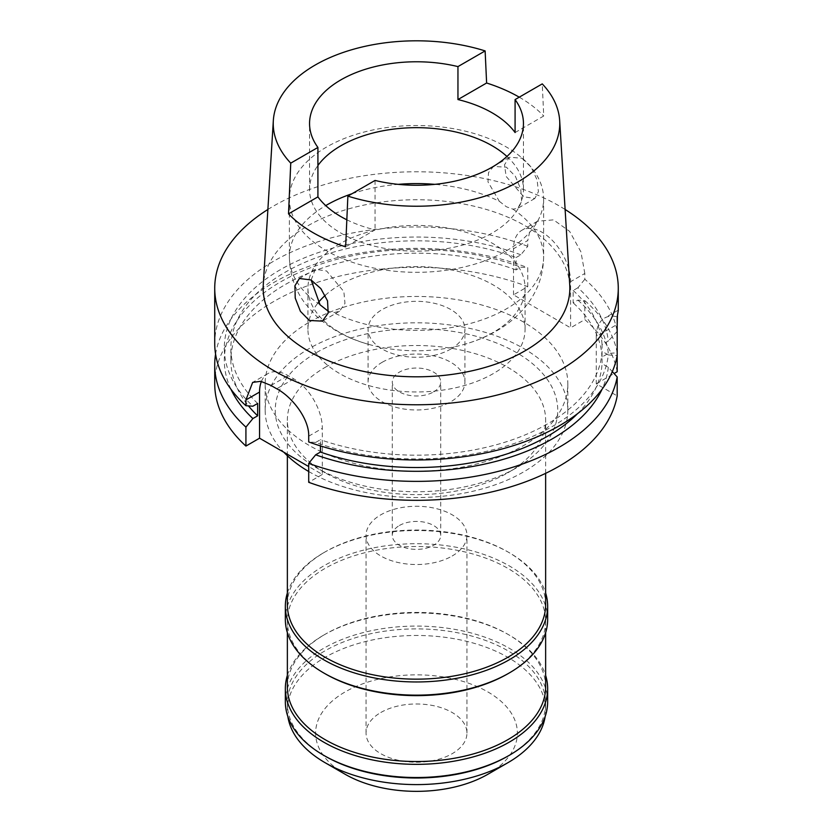 <?xml version="1.0" encoding="UTF-8"?>
<svg xmlns="http://www.w3.org/2000/svg" width="833" height="833" viewBox="0 0 833 833"><rect width="100%" height="100%" fill="white"/><g stroke="black" fill="none" stroke-linecap="round" stroke-linejoin="round"><path stroke-width="0.62" stroke-dasharray="4.17 3.12" d="M515.086 132.541L543.741 115.985L542.252 83.894M506.943 156.458A106.947 61.746 180 0 1 523.447 189.403A106.947 61.746 180 0 1 492.116 233.063A106.947 61.746 180 0 1 375.579 246.453A106.947 61.746 180 0 1 309.553 189.403A106.947 61.746 180 0 1 317.914 165.475M346.83 219.787A106.947 61.746 0 0 0 375.048 229.856L345.643 246.839M375.048 180.438L375.048 229.856M569.751 285.136A153.355 88.537 0 0 0 472.675 205.886A153.355 88.537 0 0 0 308.064 225.67A153.355 88.537 0 0 0 263.249 285.136M519.261 97.18A145.275 83.873 180 0 1 543.741 115.985M521.937 158.197L531.183 167.214L537.108 179.959L538.42 191.684L534.817 198.493L523.655 196.755L506.131 176.409L504.506 164.757L509.39 157.26L521.937 158.197M267.882 209.479A201.773 116.495 180 0 1 273.818 205.897A201.773 116.495 180 0 1 565.118 209.479M214.727 383.826A201.773 116.495 0 0 1 273.818 301.452A201.773 116.495 0 0 1 527.758 286.646L513.524 294.861L570.595 327.817L570.595 281.679L584.828 273.463L584.828 279.232A201.773 116.495 0 0 1 617.191 331.399L617.191 324.412L596.272 336.501A40.359 23.303 -120 0 1 604.633 318.029A40.359 23.303 -120 0 1 617.191 316.821M617.44 315.769L618.273 310.501M584.828 273.463L580.945 251.92L569.637 231.376L553.549 219.87L537.566 221.203L530.329 228.971L527.758 240.508L513.524 248.734A40.359 23.303 -120 0 1 521.885 230.262A40.359 23.303 -120 0 1 542.054 232.261A40.359 23.303 -120 0 1 570.595 281.679M527.758 286.646L527.758 267.685L520.833 267.164L516.085 269.902L516.085 257.543L520.833 254.815L527.758 246.287L527.758 240.508M527.758 246.287A201.773 116.495 0 0 0 273.818 261.093A201.773 116.495 0 0 0 214.727 343.467M596.272 336.501L596.272 383.826L617.191 395.904M320.434 445.915L320.434 439.699L315.665 442.448A192.184 110.956 0 0 0 552.394 426.454A192.184 110.956 0 0 0 608.309 354.941L602.051 351.328L602.051 363.677L608.309 367.301L612.297 371.612M608.309 354.941L617.191 355.545L617.191 352.796L608.309 353.4L602.051 357.013L602.051 344.664L608.309 341.051A192.184 110.956 0 0 0 577.904 287.76L584.828 279.232M596.272 383.826L614.077 373.548M617.191 371.747A201.773 116.495 0 0 0 584.828 319.591L570.595 327.817M261.416 381.431A40.359 23.303 60 0 1 267.914 373.59A40.359 23.303 60 0 1 288.093 375.589L293.799 378.88A40.359 23.303 60 0 1 322.329 428.308L322.329 474.435L308.71 466.574M322.329 474.435L308.71 482.307M309.491 322.048A151.335 87.371 180 0 1 474.414 303.108A151.335 87.371 180 0 1 567.835 383.826A151.335 87.371 180 0 1 523.509 445.613A151.335 87.371 180 0 1 358.586 464.543A151.335 87.371 180 0 1 265.165 383.826A151.335 87.371 180 0 1 309.491 322.048M617.191 331.399L608.309 341.051M577.904 287.76L573.156 290.498L573.156 302.848L577.904 300.119L584.828 300.64L584.828 319.591M584.828 300.64A201.773 116.495 180 0 1 617.191 352.796M577.904 300.119A192.184 110.956 180 0 1 608.309 353.4M602.051 357.013A185.634 107.176 0 0 0 573.156 302.848M573.156 290.498A185.634 107.176 180 0 1 602.051 344.664M513.524 294.861L513.524 248.734M520.833 254.815A192.184 110.956 0 0 0 280.606 269.538A192.184 110.956 0 0 0 252.888 406.212M315.665 442.448L308.71 441.948M215.57 354.171A201.773 116.495 180 0 1 273.818 282.502A201.773 116.495 180 0 1 527.758 267.685M230.939 389.23A192.184 110.956 180 0 1 280.606 281.887A192.184 110.956 180 0 1 520.833 267.164M516.085 269.902A185.634 107.176 0 0 0 285.24 284.563A185.634 107.176 0 0 0 230.866 360.345A185.634 107.176 0 0 0 248.453 405.89M257.657 403.453A185.634 107.176 180 0 1 230.866 347.996A185.634 107.176 180 0 1 285.24 272.204A185.634 107.176 180 0 1 516.085 257.543M602.051 351.328A185.634 107.176 180 0 1 547.76 423.778A185.634 107.176 180 0 1 320.434 439.699M577.54 413.657A185.634 107.176 0 0 0 602.051 363.677M608.309 367.301A192.184 110.956 180 0 1 602.061 389.23M308.71 471.509A151.335 87.371 0 0 0 523.509 471.967A151.335 87.371 0 0 0 567.835 410.19A151.335 87.371 0 0 0 474.414 329.462A151.335 87.371 0 0 0 309.491 348.402A151.335 87.371 0 0 0 265.165 410.19A151.335 87.371 0 0 0 283.803 452.194M316.623 352.526A141.246 81.551 180 0 1 516.377 352.526A141.246 81.551 180 0 1 516.377 467.844A141.246 81.551 180 0 1 516.377 467.854A141.246 81.551 180 0 1 316.623 467.844A141.246 81.551 180 0 1 316.623 352.526M325.182 367.353A129.136 74.553 180 0 1 465.918 351.193A129.136 74.553 180 0 1 545.636 420.071A129.136 74.553 180 0 1 507.818 472.79L507.818 472.79A129.136 74.553 180 0 1 325.182 472.79A129.136 74.553 180 0 1 287.364 420.071A129.136 74.553 180 0 1 325.182 367.353M516.377 467.854L507.818 472.79L516.377 467.844M545.636 604.591A129.136 74.553 0 0 0 507.818 551.873A129.136 74.553 0 0 0 325.182 551.873L325.182 551.873A129.136 74.553 0 0 0 287.364 604.591M287.364 593.013A131.156 75.72 180 0 1 323.756 552.695L325.182 551.873L323.756 552.695A131.156 75.72 180 0 1 509.244 552.695A131.156 75.72 180 0 1 545.636 593.013M547.656 619.419A131.156 75.72 0 0 0 466.688 549.468A131.156 75.72 0 0 0 323.756 565.878A131.156 75.72 0 0 0 285.344 619.419M325.182 673.793A129.136 74.553 180 0 1 287.364 621.074A129.136 74.553 180 0 1 325.182 568.345A129.136 74.553 180 0 1 465.918 552.185A129.136 74.553 180 0 1 545.636 621.074A129.136 74.553 180 0 1 507.818 673.793M545.636 686.975A129.136 74.553 0 0 0 507.818 634.257A129.136 74.553 0 0 0 325.182 634.257L325.182 634.257A129.136 74.553 0 0 0 287.364 686.975M287.364 675.386A131.156 75.72 180 0 1 323.756 635.079L325.182 634.257L323.756 635.079A131.156 75.72 180 0 1 509.244 635.079A131.156 75.72 180 0 1 545.636 675.386M547.656 701.803A131.156 75.72 0 0 0 466.688 631.841A131.156 75.72 0 0 0 323.756 648.251A131.156 75.72 0 0 0 285.344 701.803M325.182 756.166A129.136 74.553 180 0 1 287.364 703.448A129.136 74.553 180 0 1 325.182 650.729A129.136 74.553 180 0 1 465.918 634.569A129.136 74.553 180 0 1 545.636 703.448A129.136 74.553 180 0 1 507.818 756.166M545.146 716.547A129.136 74.553 0 0 0 545.636 710.039A129.136 74.553 0 0 0 465.918 641.15A129.136 74.553 0 0 0 325.182 657.32A129.136 74.553 0 0 0 287.364 710.039A129.136 74.553 0 0 0 287.854 716.547M487.836 774.284A100.887 58.248 0 0 0 487.836 691.911A100.887 58.248 0 0 0 345.164 691.911A100.887 58.248 0 0 0 345.164 774.284M380.827 712.507A50.449 29.124 180 0 1 435.805 706.197A50.449 29.124 180 0 1 466.949 733.102A50.449 29.124 180 0 1 452.173 753.698A50.449 29.124 180 0 1 397.195 760.008A50.449 29.124 180 0 1 366.051 733.102A50.449 29.124 180 0 1 380.827 712.507M452.173 555.996A50.449 29.124 0 0 0 466.949 535.4A50.449 29.124 0 0 0 435.805 508.494A50.449 29.124 0 0 0 380.827 514.804A50.449 29.124 0 0 0 366.051 535.4A50.449 29.124 0 0 0 397.195 562.306A50.449 29.124 0 0 0 452.173 555.996M399.382 525.519A24.209 13.984 180 0 1 425.767 522.489A24.209 13.984 180 0 1 440.709 535.4A24.209 13.984 180 0 1 433.618 545.282A24.209 13.984 180 0 1 407.233 548.312A24.209 13.984 180 0 1 392.291 535.4A24.209 13.984 180 0 1 399.382 525.519M433.618 391.895A24.209 13.984 0 0 0 440.709 382.014A24.209 13.984 0 0 0 425.767 369.102A24.209 13.984 0 0 0 399.382 372.132A24.209 13.984 0 0 0 392.291 382.014A24.209 13.984 0 0 0 407.233 394.925A24.209 13.984 0 0 0 433.618 391.895M382.253 362.24A48.429 27.958 180 0 1 435.034 356.18A48.429 27.958 180 0 1 464.929 382.014A48.429 27.958 180 0 1 450.747 401.787A48.429 27.958 180 0 1 397.966 407.847A48.429 27.958 180 0 1 368.071 382.014A48.429 27.958 180 0 1 382.253 362.24M450.747 349.069A48.429 27.958 0 0 0 464.929 329.295A48.429 27.958 0 0 0 435.034 303.462A48.429 27.958 0 0 0 382.253 309.522A48.429 27.958 0 0 0 368.071 329.295A48.429 27.958 0 0 0 397.966 355.129A48.429 27.958 0 0 0 450.747 349.069M325.255 295.34A108.561 62.673 180 0 1 339.739 284.98A108.561 62.673 180 0 1 458.046 271.391A108.561 62.673 180 0 1 525.061 329.295A108.561 62.673 180 0 1 493.261 373.611A108.561 62.673 180 0 1 374.954 387.199A108.561 62.673 180 0 1 307.939 329.295A108.561 62.673 180 0 1 318.341 302.525M339.739 243.788A108.561 62.673 0 0 0 307.939 288.103A108.561 62.673 0 0 0 369.779 344.685A108.561 62.673 0 0 0 463.221 344.685A108.561 62.673 0 0 0 493.261 332.419A108.561 62.673 0 0 0 525.061 288.103A108.561 62.673 0 0 0 458.046 230.2A108.561 62.673 0 0 0 339.739 243.788M499.311 201.294L506.36 206.74L512.951 209.166L517.678 208.385L521.604 201.399L520.802 189.33L515.356 176.232L506.391 167.183L493.459 166.454L488.502 172.598L487.982 181.865L499.311 201.294A127.116 73.387 180 0 0 434.795 184.353M506.391 250.816A127.116 73.387 0 0 0 543.616 198.92A127.116 73.387 0 0 0 465.147 131.114A127.116 73.387 0 0 0 326.609 147.024A127.116 73.387 0 0 0 289.384 198.92A127.116 73.387 0 0 0 367.853 266.727A127.116 73.387 0 0 0 506.391 250.816M311.136 279.992L315.322 269.298L326.609 270.975L343.852 291.571L344.987 303.399L339.541 311.24L333.689 312.667L328.504 311.438M293.799 378.88L276.702 388.751M270.996 385.46L288.093 375.589M308.71 436.18L322.329 428.308M512.951 209.166A127.116 73.387 180 0 1 543.616 256.981A127.116 73.387 180 0 1 506.391 308.876A127.116 73.387 180 0 1 333.689 312.667M352.015 193.725A127.116 73.387 180 0 1 398.205 184.353M320.049 304.784A127.116 73.387 180 0 1 289.384 256.981A127.116 73.387 180 0 1 325.734 205.595M523.447 189.403L523.447 123.523M309.553 189.403L309.553 123.523M618.211 310.188L604.633 318.029M537.566 221.203L521.885 230.262M230.866 360.345L230.866 347.996M267.914 373.59L252.659 382.399M567.835 410.19L567.835 383.826M265.165 410.19L265.165 383.826M325.182 472.79L316.623 467.844M287.364 455.745L287.364 420.071M545.636 473.342L545.636 420.071M507.818 551.873L509.244 552.695M287.364 632.653L287.364 621.074M545.636 632.653L545.636 621.074M507.818 634.257L509.244 635.079M287.364 710.039L287.364 703.448M545.636 710.039L545.636 703.448M466.949 733.102L466.949 535.4M366.051 733.102L366.051 535.4M440.709 535.4L440.709 382.014M392.291 535.4L392.291 382.014M464.929 382.014L464.929 329.295M368.071 382.014L368.071 329.295M525.061 329.295L525.061 288.103M307.939 329.295L307.939 288.103M543.616 198.92L543.616 256.981C543.355 274.078 538.191 289.488 528.101 303.212C519.636 314.541 509.057 323.818 496.353 331.045C486.18 336.876 475.133 341.426 463.221 344.685M509.39 157.26L493.459 166.454M369.779 344.685C348.704 339.01 330.753 329.358 315.926 315.707L305.211 303.639C294.924 289.822 289.655 274.265 289.384 256.981L289.384 198.92M315.322 269.298L299.401 278.493M339.541 311.24L322.392 321.132M534.817 198.493L517.678 208.396"/><path stroke-width="1.25" d="M515.086 99.585L542.252 83.894A143.266 82.717 180 0 1 559.672 120.598A143.266 82.717 180 0 1 517.803 182A143.266 82.717 180 0 1 347.871 196.119L375.048 180.438A106.947 61.746 0 0 0 492.116 167.173A106.947 61.746 0 0 0 523.447 123.523A106.947 61.746 0 0 0 515.086 99.585L515.086 132.541A106.947 61.746 0 0 0 457.952 99.554L486.618 83.008L485.129 50.917L457.952 66.598A106.947 61.746 0 0 0 340.884 79.864A106.947 61.746 0 0 0 309.553 123.523A106.947 61.746 0 0 0 317.914 147.451L290.748 163.143A143.266 82.717 180 0 1 273.328 120.598A143.266 82.717 180 0 1 315.197 65.036A143.266 82.717 180 0 1 485.129 50.917M317.914 165.475A106.947 61.746 180 0 1 340.884 145.754A106.947 61.746 180 0 1 506.943 156.458M457.952 66.598L457.952 99.554M317.914 147.451L317.914 196.88A106.947 61.746 0 0 0 346.83 219.787M347.871 196.119L345.643 246.839A146.285 84.456 180 0 1 288.52 213.852L317.914 196.88M273.328 120.598L263.249 285.136A153.355 88.537 0 0 0 355.316 369.456A153.355 88.537 0 0 0 524.936 350.88A153.355 88.537 0 0 0 569.751 285.136L559.672 120.598M290.748 163.143L288.52 213.852M309.345 320.476L322.392 321.132L328.181 313.031L327.525 300.869L320.872 288.624L311.063 279.95L299.401 278.493L294.913 285.781L295.226 298.089L300.411 311.334L309.345 320.476M486.618 83.008A145.275 83.873 180 0 1 519.261 97.18M565.118 209.479A201.773 116.495 180 0 1 618.273 288.27A201.773 116.495 180 0 1 559.182 370.643A201.773 116.495 180 0 1 339.281 395.904A201.773 116.495 180 0 1 214.727 288.27A201.773 116.495 180 0 1 267.882 209.479M617.191 324.412L617.44 315.769M618.273 288.27L618.273 310.501L617.191 316.821L617.191 355.545A201.773 116.495 0 0 1 559.182 425.85A201.773 116.495 0 0 1 308.71 441.948L308.71 436.18C309.282 419.03 292.237 396.977 276.702 388.751A201.773 116.495 0 0 1 270.996 385.46L260.76 381.306L252.659 382.399L245.922 399.934L245.922 405.702L252.888 406.212L257.657 403.453L257.657 415.813L252.888 418.562L245.922 427.11L245.922 446.061A201.773 116.495 0 0 1 214.727 383.826L214.727 364.875A201.773 116.495 180 0 1 215.57 354.171M612.297 371.612L617.191 376.953L617.191 395.904A201.773 116.495 0 0 1 559.182 466.199A201.773 116.495 0 0 1 308.71 482.307L308.71 463.356L315.665 454.808L320.434 452.059L320.434 445.915M614.077 373.548L617.191 371.747L617.191 355.545M308.71 466.574L259.552 438.2L245.922 446.061M214.727 288.27L214.727 343.467A201.773 116.495 0 0 0 245.922 405.702M259.552 438.2L259.552 392.062A40.359 23.303 60 0 1 261.416 381.431M245.922 427.11A201.773 116.495 180 0 1 214.727 364.875M252.888 418.562A192.184 110.956 180 0 1 230.939 389.23M248.453 405.89A185.634 107.176 0 0 0 257.657 415.813M320.434 452.059A185.634 107.176 0 0 0 547.76 436.138A185.634 107.176 0 0 0 577.54 413.657M602.061 389.23A192.184 110.956 180 0 1 552.394 438.804A192.184 110.956 180 0 1 315.665 454.808M617.191 376.953A201.773 116.495 180 0 1 559.182 447.248A201.773 116.495 180 0 1 308.71 463.356M283.803 452.194A151.335 87.371 0 0 0 308.71 471.509M287.364 455.745L287.364 604.591A129.136 74.553 0 0 0 367.082 673.481A129.136 74.553 0 0 0 507.818 657.32A129.136 74.553 0 0 0 545.636 604.591L545.636 473.342M545.636 593.013A131.156 75.72 180 0 1 547.656 606.247A131.156 75.72 180 0 1 509.244 659.788A131.156 75.72 180 0 1 366.312 676.198A131.156 75.72 180 0 1 285.344 606.247A131.156 75.72 180 0 1 287.364 593.013M285.344 606.247L285.344 619.419A131.156 75.72 0 0 0 323.756 672.97A131.156 75.72 0 0 0 509.244 672.97L509.244 672.97A131.156 75.72 0 0 0 547.656 619.419L547.656 606.247M507.818 673.793L509.244 672.97L507.818 673.793A129.136 74.553 180 0 1 325.182 673.793L323.756 672.97M287.364 632.653L287.364 686.975A129.136 74.553 0 0 0 367.082 755.854A129.136 74.553 0 0 0 507.818 739.694A129.136 74.553 0 0 0 545.636 686.975L545.636 632.653M545.636 675.386A131.156 75.72 180 0 1 547.656 688.62A131.156 75.72 180 0 1 509.244 742.161A131.156 75.72 180 0 1 366.312 758.582A131.156 75.72 180 0 1 285.344 688.62A131.156 75.72 180 0 1 287.364 675.386M285.344 688.62L285.344 701.803A131.156 75.72 0 0 0 323.756 755.344A131.156 75.72 0 0 0 509.244 755.344L509.244 755.344A131.156 75.72 0 0 0 547.656 701.803L547.656 688.62M507.818 756.166L509.244 755.344L507.818 756.166A129.136 74.553 180 0 1 325.182 756.166L323.756 755.344M287.854 716.547A129.136 74.553 0 0 0 325.182 762.757A129.136 74.553 0 0 0 507.818 762.757L507.818 762.757A129.136 74.553 0 0 0 545.146 716.547M487.836 774.294A100.887 58.248 0 0 0 487.836 774.284L507.818 762.757L487.836 774.294A100.887 58.248 0 0 1 345.164 774.284L325.182 762.757M318.341 302.525A108.561 62.673 180 0 1 325.255 295.34M328.504 311.438L320.049 304.784L311.136 279.992M259.552 392.062L245.922 399.934M325.734 205.595A127.116 73.387 180 0 1 326.609 205.085A127.116 73.387 180 0 1 352.015 193.725M398.205 184.353A127.116 73.387 180 0 1 434.795 184.353"/></g></svg>

